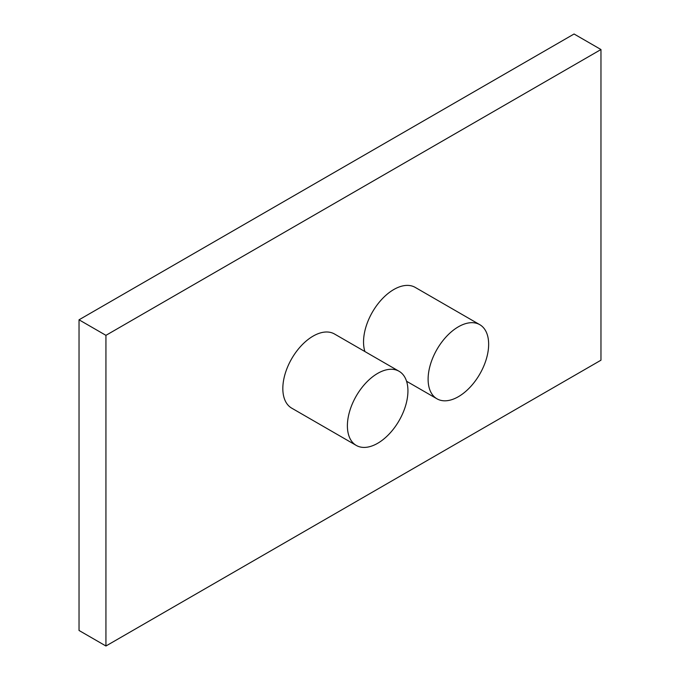 <?xml version="1.0" encoding="UTF-8"?>
<svg xmlns="http://www.w3.org/2000/svg" width="680" height="680" viewBox="0 0 680 680"><rect width="100%" height="100%" fill="white"/><g stroke="black" fill="none" stroke-linecap="round" stroke-linejoin="round"><path stroke-width="1.02" d="M79.033 319.804L79.033 630.471L105.935 646L600.967 360.196L600.967 49.529L574.064 34L79.033 319.804L105.935 335.342L105.935 646M600.967 49.529L105.935 335.342M458.379 326.8A42.806 24.709 120 0 0 430.414 364.514A42.806 24.709 120 0 0 436.976 398.811A42.806 24.709 120 0 0 458.379 396.695A42.806 24.709 120 0 0 486.344 358.972A42.806 24.709 120 0 0 479.783 324.675A42.806 24.709 120 0 0 458.379 326.8M479.783 324.675L415.208 287.394A42.806 24.709 120 0 0 393.805 289.519A42.806 24.709 120 0 0 364.913 351.56M377.663 373.397A42.806 24.709 120 0 0 349.699 411.111A42.806 24.709 120 0 0 356.26 445.417A42.806 24.709 120 0 0 377.663 443.292A42.806 24.709 120 0 0 405.628 405.577A42.806 24.709 120 0 0 399.067 371.272A42.806 24.709 120 0 0 377.663 373.397M399.067 371.272L334.5 333.999A42.806 24.709 120 0 0 313.098 336.115A42.806 24.709 120 0 0 285.132 373.839A42.806 24.709 120 0 0 291.695 408.136L356.26 445.417M436.976 398.811L406.555 381.25"/></g></svg>
